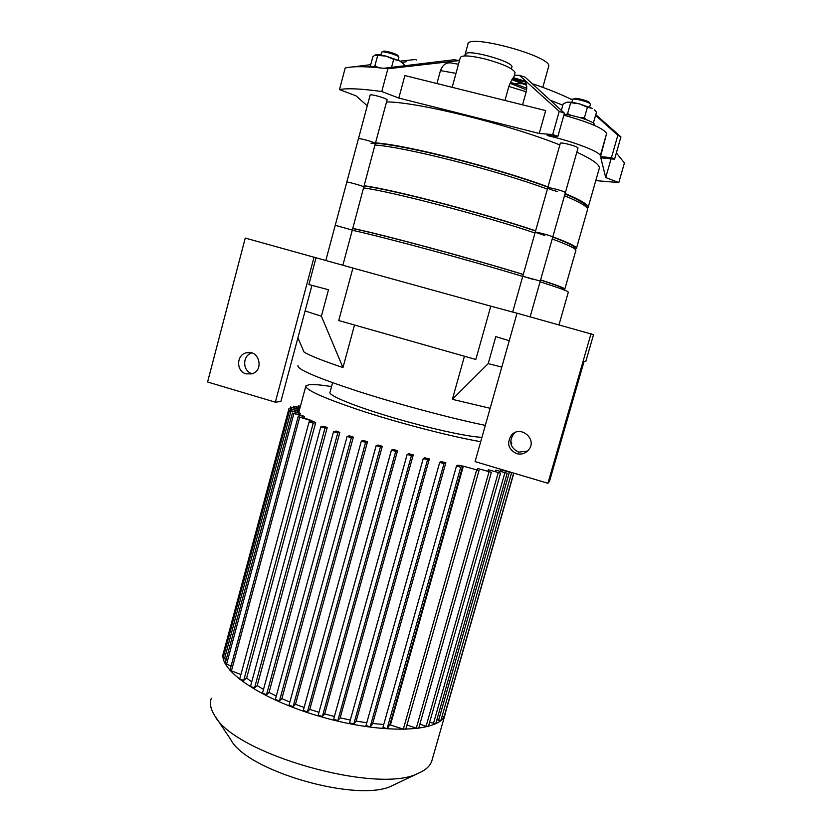 <?xml version="1.0" encoding="UTF-8"?>
<svg xmlns="http://www.w3.org/2000/svg" width="832" height="832" viewBox="0 0 832 832"><rect width="100%" height="100%" fill="white"/><g stroke="black" fill="none" stroke-linecap="round" stroke-linejoin="round"><path stroke-width="1.25" d="M511.846 67.226L511.898 67.028C514.072 61.62 465.306 48.173 465.899 54.34L465.473 55.9M513.136 78.062L513.656 77.688C512.886 77.48 511.285 80.392 508.862 86.424L504.972 100.464M452.171 87.318L460.304 57.574C461.656 55.047 469.57 55.432 484.037 58.718C502.996 63.846 513.334 68.505 515.05 72.675L514.987 72.904M595.795 180.617L618.79 182.562L605.727 177.549L600.829 157.82L614.567 159.193L611.437 157.674L600.527 156.603L600.298 155.678C600.028 152.1 577.356 143 553.114 136.968L547.196 135.481L557.908 136.354L552.687 134.555L539.24 133.474L398.809 98.072L381.763 91.53C361.223 88.691 347.121 88.046 339.466 89.606L356.034 95.836L367.255 105.81M539.24 133.474L545.667 110.583L404.882 75.556L398.809 98.072M458.474 64.251L452.13 63.138C446.69 61.922 442.801 64.407 440.461 70.595L436.935 83.533M339.466 89.606L345.197 68.026L346.871 67.652C354.349 66.186 366.642 66.394 383.739 68.286L454.095 59.748L459.212 60.58L387.868 68.775L383.739 68.286M406.286 61.672L402.459 62.608M416.676 60.07L415.314 59.509L400.244 61.152M370.739 64.657L352.622 66.924M618.79 182.562L624.426 162.958L616.356 152.953M381.763 91.53L387.868 68.775M605.727 177.549L611.073 158.839M522.569 104.842L526.209 91.78C527.55 85.218 526.292 81.432 522.423 80.413L512.502 78.832M511.898 79.674L526.625 85.228M526.812 88.265L510.463 82.202M559.218 111.363L519.355 75.327L525.106 77.158L564.429 113.204L559.218 111.363L552.687 134.555M595.774 114.65L620.942 136.916L617.833 135.314L595.577 115.326M614.567 159.193L620.942 136.916M519.355 75.327L514.342 75.213M573.186 99.247L570.887 99.143M526.438 84.448L514.842 80.08L524.94 81.723M514.842 80.08L515.081 79.238M557.908 136.354L564.429 113.204M600.527 156.603L606.632 133.453C603.678 128.461 589.43 122.366 563.878 115.159M611.437 157.674L617.833 135.314M526.625 89.898L509.964 83.283M548.59 66.726L548.662 66.446C553.103 56.67 466.773 33.062 467.886 44.335L464.714 55.921M378.019 67.382L374.93 65.728L373.88 66.674M370.261 66.446L372.83 56.836L374.847 55.182L386.027 56.108C381.004 54.902 377.572 54.475 375.731 54.818M386.027 56.108L393.682 59.384L399.464 60.746L386.027 56.108M402.865 63.086L399.464 60.746L404.487 64.667L404.227 65.655M374.93 65.728L377.686 55.422M391.56 67.278L393.682 59.384M382.086 51.979L382.99 51.459C383.365 49.899 397.873 54.08 398.039 55.796L398.694 56.971M380.858 55.047L381.618 52.239C382.034 50.45 398.642 55.234 398.819 57.19L398.809 57.418M368.399 66.955C369.533 66.03 373.599 66.362 380.609 67.943M565.989 114.525L567.601 113.61L570.918 115.357M580.476 117.759L584.418 117.79L586.04 119.6M593.507 122.606L596.482 112.164L594.36 109.845M587.402 107.234L579.353 103.834L592.342 108.399L587.402 107.234L584.418 117.79M579.353 103.834L567.226 102.201C569.816 101.972 573.851 102.513 579.353 103.834M566.561 102.315L563.181 103.927L561.382 110.344M567.601 113.61L570.565 103.074M590.21 103.896L589.597 102.814C589.576 101.046 574.704 97.146 574.09 98.727L573.102 99.299M590.377 104.385L590.387 104.208C590.366 102.211 573.352 97.739 572.676 99.549L571.854 102.388M594.225 124.498L594.246 124.186C594.318 121.67 574.215 115.055 564.117 114.306M516.682 453.648C508.248 449.363 506.48 443.227 511.399 435.219C520.208 424.601 537.597 439.005 528.798 449.686C525.595 453.502 521.55 454.823 516.682 453.648M515.31 432.442L513.521 434.034C508.674 441.917 510.411 447.959 518.721 452.171L527.592 451.038M584.064 361.452L549.494 481.343L547.924 483.278L475.082 461.604L517.026 313.196L593.538 334.651L585.842 361.338L584.064 361.452M490.797 306.166L352.914 268.05L338.738 320.538L475.831 359.476L490.797 306.166L517.005 313.238M246.106 373.859C235.966 371.415 236.226 354.723 246.438 352.758C259.074 349.097 264.576 370.646 251.826 373.859L246.106 373.859M251.909 352.955C242.195 355.337 242.31 371.27 252.065 373.62M311.948 285.355L280.883 401.502L275.34 402.168L207.574 382.002L245.263 238.077L352.914 268.05M305.094 310.96L321.391 316.202L328.494 289.744L308.89 284.544L316.066 257.691M314.08 257.098L275.34 402.168M591.053 333.663L547.924 483.278M509.257 340.683L495.799 336.638L488.207 363.594L501.79 367.11M488.207 363.594L452.379 399.329L464.433 356.242M297.908 337.844L304.065 352.05C309.036 355.306 322.005 360.474 342.971 367.578L354.515 325.021M490.152 408.304L452.379 399.329M297.981 365.57C296.764 369.148 316.753 377.718 357.926 391.279C397.738 404.102 450.278 418.142 485.326 425.381M321.391 316.202L342.971 367.578M352.279 230.246C384.27 237.193 470.954 260.634 522.735 276.432M540.072 281.798C558.802 287.758 568.214 291.231 568.308 292.198L568.287 292.271M346.788 182.198C346.143 181.293 361.899 185.609 363.688 186.826C361.899 185.609 346.143 181.293 346.788 182.198L335.244 225.295L352.321 230.09L342.857 265.221M532.345 279.188L522.787 276.245L540.28 281.05L530.14 316.826M445.266 712.639L445.058 714.563C440.762 732.118 384.374 734.833 322.213 717.101C259.99 699.556 215.998 668.429 223.777 651.934M432.047 760.136L431.829 760.906C430.227 765.939 425.755 770.058 418.392 773.23C378.092 794.986 233.594 753.844 214.552 715.343C210.538 708.958 209.466 703.29 211.328 698.339M395.054 784.326L392.288 785.637C358.904 803.265 247.083 771.42 230.849 739.752L215.353 716.55M513.687 473.086L444.111 716.706L441.958 716.706M500.542 471.016L500.885 469.81L511.597 472.732L440.887 720.46L436.852 719.857M495.446 471.359L495.799 470.122L507.166 473.231L435.75 723.684L429.603 722.384M487.926 471.016L488.28 469.747L500.552 473.117L428.49 726.305L426.098 726.284L419.858 724.194M477.443 469.83L477.807 468.541L491.39 472.295L418.725 728.198L416.291 728.177L406.962 725.057M390.478 724.818L463.362 466.18L479.003 470.548L405.808 729.144L403.333 729.134L389.844 724.797L387.098 728.676L382.949 727.355L456.477 466.034L382.949 727.355M383.75 724.495L372.694 723.507L370.178 726.835L365.997 725.514L439.691 462.446M366.766 722.769L356.158 721.115L353.756 724.079L349.565 722.769L423.249 458.567M350.334 720.034L340.153 717.87L337.813 720.595L333.622 719.285L407.15 454.459M334.391 716.498L324.688 713.939L322.369 716.477L318.178 715.177L391.446 450.174M318.978 712.296L309.774 709.405L307.455 711.797L303.274 710.507L376.158 445.744M304.106 707.47L295.474 704.298L293.134 706.586L289.026 705.203M289.848 702.062L281.861 698.651L279.458 700.877L275.382 699.494M276.276 696.062L269.048 692.442L266.552 694.637L262.506 693.274M263.505 689.406L257.213 685.62L254.561 687.846L250.557 686.494M251.732 681.938L246.636 678.059L243.714 680.389L239.751 679.047M240.906 674.544L229.944 670.28L298.168 416.655M231.078 666.068L225.129 663.51L292.386 413.026M226.242 659.391L223.174 657.821L289.557 410.322M224.255 653.775L223.423 652.985L289.026 408.356L299.073 411.018L298.73 412.724M480.709 441.709C451.069 436.498 402.324 423.977 364.156 411.653C324.376 398.476 304.959 389.854 305.906 385.798L309.598 384.602C314.038 384.29 321.35 384.956 331.552 386.599M510.682 441.022L511.742 443.227L510.962 443.955M300.446 413.754L289.567 410.311L299.811 413.046L300.113 414.991M304.533 416.842L292.386 413.005L303.066 415.875L304.533 416.842L304.19 418.101M312.322 421.075L298.168 416.634L309.66 419.734L312.25 421.346M243.714 680.389L313.217 423.145L309.067 421.97L312.697 421.262L315.682 422.666L246.636 678.059M254.561 687.846L324.99 428.074L320.798 426.878L323.835 426.213L327.215 427.586L257.213 685.62M266.552 694.637L337.771 432.91L333.549 431.704L336.19 431.059L339.851 432.411L269.048 692.442M279.458 700.877L351.364 437.674L347.11 436.457L349.461 435.822L353.34 437.143L281.861 698.651M293.134 706.586L365.612 442.343L361.338 441.116L363.459 440.482L367.515 441.771L295.474 704.298M303.274 710.507L376.137 445.682L378.071 445.037L382.283 446.295L309.774 709.405M397.55 450.674L395.72 451.35L391.425 450.112L393.203 449.457L397.55 450.674L324.688 713.939M413.254 454.896L411.434 455.655L407.139 454.407L408.793 453.731L413.254 454.896L340.153 717.87M429.364 458.921L427.534 459.763L423.238 458.515L424.788 457.808L429.364 458.921L356.158 721.115M445.858 462.675L443.966 463.653L439.681 462.405L441.168 461.646L445.858 462.675L372.694 723.507M462.748 466.066L460.73 467.241L456.477 465.993L457.943 465.161L462.748 466.066L389.844 724.797M463.362 466.18L479.003 470.548M477.807 468.541L491.39 472.295M488.28 469.747L500.552 473.117M495.799 470.122L507.166 473.231M500.885 469.81L511.597 472.732M300.414 406.245L298.282 405.891L300.29 406.682M299.988 407.805L293.54 406.182L299.874 408.252M313.217 423.145L315.682 422.666M324.99 428.074L327.215 427.586M337.771 432.91L339.851 432.411M351.364 437.674L353.34 437.143M365.612 442.343L367.515 441.771M299.437 409.854L290.42 406.983L299.562 409.396M376.137 445.671L380.432 446.909L382.283 446.295M299.052 411.518L289.026 408.335M481.946 437.31C468.374 436.998 428.022 428.106 390.697 416.967C353.298 405.829 327.662 395.127 330.034 392.215L332.602 382.71M358.436 138.757L370.115 95.17C369.647 93.569 385.518 97.843 387.13 99.757L375.378 143.426C373.672 141.856 357.854 137.561 358.415 138.819C357.854 137.561 373.672 141.856 375.378 143.426L352.321 230.09L335.234 225.316L325.822 260.437M557.17 191.485C551.439 189.925 548.288 188.75 547.706 187.949C547.404 186.586 565.968 191.578 565.344 192.691L540.28 281.05L522.787 276.245L512.668 312.073M577.99 148.096L565.344 192.691C565.968 191.578 547.404 186.586 547.706 187.949L560.279 143.385C560.092 141.617 578.729 146.578 577.99 148.096L577.98 148.127M587.34 208.395L588.151 207.376C588.557 204.776 580.871 200.158 565.105 193.523M547.997 186.909C496.85 167.887 405.735 144.778 375.794 142.906M599.238 168.542L599.321 168.241C599.966 164.83 592.467 159.463 576.836 152.142M559.842 144.945C508.945 124.436 417.362 101.899 386.828 101.93M586.102 206.846L586.102 206.846C586.487 204.391 579.457 200.065 565.001 193.887M547.914 187.2C493.376 166.712 393.234 142.095 371.01 143.229M544.721 235.477L535.205 232.232C534.789 231.286 553.29 236.309 552.77 237.006C553.29 236.309 534.789 231.286 535.205 232.232L522.787 276.234M575.047 249.142L576.462 248.342C576.618 246.584 568.745 242.746 552.822 236.829M535.61 230.807C484.193 213.346 393.557 189.644 364.25 185.786M587.506 209.654L587.569 209.435C587.964 206.877 580.268 202.301 564.491 195.697M547.373 189.103C496.215 170.165 405.122 147.025 375.211 145.059M574.371 247.957L574.423 247.801C574.579 246.137 567.351 242.57 552.75 237.078M535.548 231.005C484.151 213.439 391.446 189.27 364.156 186.108M562.588 289.255L564.834 289.068C564.762 288.153 556.691 285.085 540.613 279.874M523.286 274.446C471.619 258.513 381.472 234.229 352.768 228.405M575.827 250.536L575.879 250.38C576.025 248.674 568.142 244.868 552.209 238.992M534.986 233.002C483.569 215.613 392.954 191.88 363.667 187.928M562.775 288.6L562.796 288.517C562.734 287.643 555.329 284.804 540.582 279.999M523.266 274.539C471.588 258.554 379.382 233.761 352.726 228.571M455.988 73.372L440.461 70.595M522.423 80.413L513.656 77.709L515.05 72.675M526.209 91.78L508.862 86.424M553.114 136.968L553.394 135.99M600.298 155.678L606.632 133.453M562.817 105.217L550.638 100.339M299.374 407.618L299.676 406.494M403.333 729.134L476.59 470.132M416.291 728.177L489.018 471.879M426.098 726.284L498.222 472.711M433.399 723.653L504.868 472.826M438.568 720.429L509.34 472.326M231.317 671.32L299.676 417.3M226.481 664.518L293.862 413.66M224.505 658.809L291.013 410.946M290.108 410.301L290.462 408.959M291.533 408.772L291.845 407.597M294.642 407.94L294.944 406.786M387.098 728.676L460.73 467.241M370.178 726.835L443.966 463.653M353.756 724.079L427.534 459.763M337.813 720.595L411.434 455.655M322.369 716.477L395.72 451.35M307.455 711.797L380.432 446.909M511.399 68.806L511.898 67.028M514.405 83.502L522.86 83.762M524.815 83.824L526.25 83.866M572.541 99.965C562.224 94.786 549.224 89.492 533.541 84.084M548.662 66.446L542.807 87.37M398.091 60.112L398.84 57.325M590.398 104.343L589.607 107.12M594.246 124.426L594.017 125.226M511.399 435.219L513.521 434.034M251.441 352.81L246.438 352.758M559 324.802L568.308 292.198M445.058 714.563L431.829 760.906M392.288 785.637L418.392 773.23M305.739 386.422L299.042 411.341M511.742 443.227L511.254 444.974M298.272 405.912L297.929 407.191M309.067 421.98L239.658 679.172M320.788 426.889L250.463 686.608M333.549 431.725L262.423 693.389M347.11 436.467L275.309 699.608M361.338 441.126L288.954 705.318M445.515 712.452L513.854 473.138M290.046 408.408L290.42 406.994M293.186 407.503L293.54 406.193M365.997 725.514L439.681 462.415M349.565 722.769L423.228 458.526M333.622 719.285L407.139 454.418M318.178 715.177L391.414 450.122M599.321 168.241L588.151 207.376M358.415 138.819L346.798 182.156M547.706 187.949L535.205 232.211M587.569 209.435L576.462 248.342M574.423 247.801L574.215 248.518M575.879 250.38L564.834 289.068M562.796 288.517L562.557 289.38"/></g></svg>
